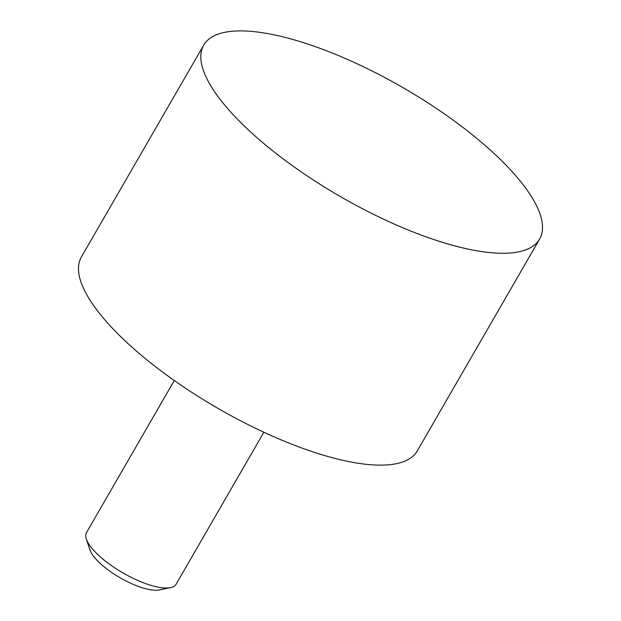 <?xml version="1.0" encoding="UTF-8"?>
<svg xmlns="http://www.w3.org/2000/svg" width="621" height="621" viewBox="0 0 621 621"><rect width="100%" height="100%" fill="white"/><g stroke="black" fill="none" stroke-linecap="round" stroke-linejoin="round"><path stroke-width="0.93" d="M203.711 45.123L81.39 256.985A193.931 62.814 30 0 0 119.434 335.394A193.931 62.814 30 0 0 293.438 444.853A193.931 62.814 30 0 0 417.289 450.916L539.61 239.054A193.931 62.814 -150 0 1 415.76 232.991A193.931 62.814 -150 0 1 241.748 123.532A193.931 62.814 -150 0 1 203.711 45.123A193.931 62.814 -150 0 1 327.562 51.186A193.931 62.814 -150 0 1 501.566 160.645A193.931 62.814 -150 0 1 539.61 239.054M174.284 380.526L86.521 532.539A51.714 16.751 30 0 0 86.358 539.067A51.714 16.751 30 0 0 96.659 553.443A51.714 16.751 30 0 0 160.901 587.629A51.714 16.751 30 0 0 170.519 587.652A51.714 16.751 30 0 0 176.092 584.252L263.855 432.239M86.358 539.067L89.944 549.864A42.663 13.817 30 0 0 114.148 574.115A42.663 13.817 30 0 0 151.439 589.927A42.663 13.817 30 0 0 159.372 589.95L170.519 587.652"/></g></svg>
